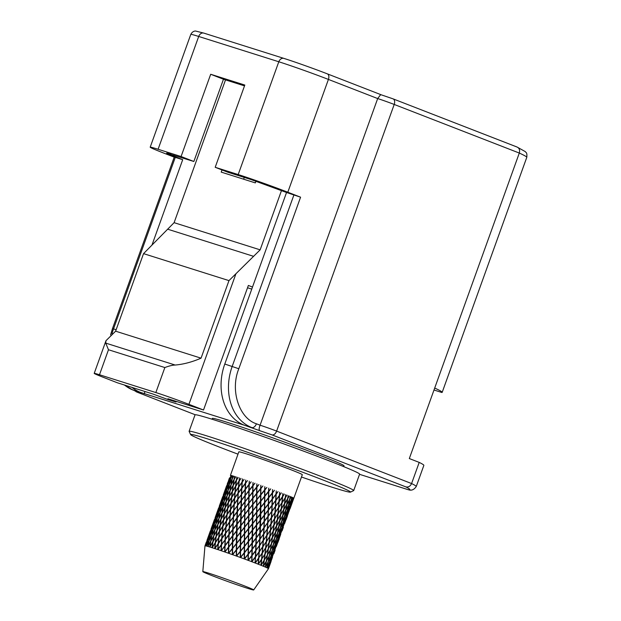 <?xml version="1.0" encoding="UTF-8"?>
<svg xmlns="http://www.w3.org/2000/svg" width="621" height="621" viewBox="0 0 621 621"><rect width="100%" height="100%" fill="white"/><g stroke="black" fill="none" stroke-linecap="round" stroke-linejoin="round"><path stroke-width="0.93" d="M244.309 585.851A27.037 0.854 -160.2 0 0 217.366 576.047A27.037 0.854 -160.2 0 0 202.819 571.63A27.037 0.854 -160.2 0 0 212.211 575.714A27.037 0.854 -160.2 0 0 238.961 585.456A27.037 0.854 -160.2 0 0 253.694 589.95A27.037 0.854 -160.2 0 0 244.309 585.851M202.819 571.63L204.977 545.867A33.736 1.063 19.8 0 1 204.977 545.859A33.736 1.063 19.8 0 1 205.015 545.828A33.736 1.063 -160.2 0 1 205.031 545.82A33.736 1.063 19.8 0 1 205.466 545.843A33.736 1.063 -160.2 0 1 205.512 545.859A33.736 1.063 19.8 0 1 206.405 546.045A33.736 1.063 -160.2 0 1 206.49 546.069A33.736 1.063 19.8 0 1 207.825 546.426A33.736 1.063 -160.2 0 1 207.942 546.457A33.736 1.063 19.8 0 1 209.704 546.977A33.736 1.063 -160.2 0 1 209.851 547.016A33.736 1.063 19.8 0 1 212.009 547.691A33.736 1.063 -160.2 0 1 212.18 547.745A33.736 1.063 19.8 0 1 214.695 548.553A33.736 1.063 -160.2 0 1 214.897 548.615A33.736 1.063 19.8 0 1 217.738 549.554A33.736 1.063 -160.2 0 1 217.955 549.624A33.736 1.063 19.8 0 1 221.076 550.672A33.736 1.063 -160.2 0 1 221.309 550.757L221.581 544.671L225.05 539.998L224.825 545.774L221.309 550.765A33.736 1.063 19.8 0 1 224.662 551.906A33.736 1.063 -160.2 0 1 224.911 551.991A33.736 1.063 19.8 0 1 228.435 553.218A33.736 1.063 -160.2 0 1 228.699 553.303A33.736 1.063 19.8 0 1 232.339 554.592A33.736 1.063 -160.2 0 1 232.611 554.685A33.736 1.063 19.8 0 1 236.314 556.012A33.736 1.063 -160.2 0 1 236.585 556.106A33.736 1.063 19.8 0 1 240.296 557.448A33.736 1.063 -160.2 0 1 240.568 557.549A33.736 1.063 19.8 0 1 244.224 558.884A33.736 1.063 -160.2 0 1 244.488 558.985A33.736 1.063 19.8 0 1 248.027 560.297A33.736 1.063 -160.2 0 1 248.284 560.39A33.736 1.063 19.8 0 1 251.66 561.656A33.736 1.063 -160.2 0 1 251.893 561.749A33.736 1.063 19.8 0 1 255.052 562.952A33.736 1.063 -160.2 0 1 255.27 563.037A33.736 1.063 19.8 0 1 256.745 563.612A33.736 1.063 19.8 0 1 258.15 564.155L258.577 558.054L262.109 553.482L261.565 559.218L258.39 563.829L258.833 558.147M230.414 475.414L238.821 451.855A33.736 1.063 -160.2 0 1 257.086 457.413A33.736 1.063 -160.2 0 1 290.589 469.608A33.736 1.063 -160.2 0 1 302.303 474.708L290.884 506.402L293.749 498.174L290.605 506.162L293.353 497.887L292.289 500.371L292.957 497.677L289.821 505.742L292.46 497.429L291.265 499.866L291.816 497.126L291.086 500.231L288.555 505.152L289.689 499.61L291.086 496.8L289.766 499.199L290.209 496.42L289.572 499.556L286.832 504.407L287.748 498.787L289.262 496.024L287.818 498.376L288.152 495.566L287.601 498.725L284.666 503.507L285.396 497.825L287.003 495.092L285.443 497.405L285.691 494.564L285.218 497.755L282.097 502.474L282.656 496.738L284.348 494.037L282.695 496.311L282.858 493.447L282.454 496.66L279.171 501.326L279.574 495.535L281.352 492.864L279.597 495.116L279.691 492.22L279.349 495.449L275.926 500.076L276.198 494.246L278.045 491.591L276.213 493.819L276.252 490.916L275.957 494.161L272.417 498.748L272.58 492.888L274.49 490.248L272.596 492.461L272.588 489.542L272.332 492.795L268.699 497.359L268.784 491.483L270.74 488.859L268.792 491.048L268.761 488.129L268.52 491.382L264.825 495.931L264.872 490.047L266.851 487.431L264.872 489.612L264.825 486.693L264.6 489.946L260.867 494.495L260.89 488.603L262.885 485.987L260.89 488.176L260.843 485.257L260.618 488.51L256.884 493.058L256.908 487.182L258.91 484.566L256.915 486.755L256.892 483.844L256.644 487.089L252.933 491.661L252.995 485.808L254.983 483.177L253.003 485.374L253.011 482.486L252.739 485.715L249.083 490.311L249.215 484.489L251.171 481.842L249.223 484.062L249.277 481.19L248.959 484.403L245.388 489.038L245.613 483.254L247.531 480.592L245.629 482.827L245.66 482.183M245.357 483.596L245.124 489.371L241.631 493.943L241.887 488.269L245.613 483.262L245.745 479.986L245.373 483.177L241.911 487.858L242.26 482.121L244.115 479.435L242.283 481.702L242.477 478.892L242.035 482.051L238.705 486.786L239.194 481.112L240.987 478.403L239.232 480.701L239.512 477.922L239 481.05L235.825 485.847L236.477 480.243L238.192 477.495L236.531 479.831L236.904 477.091L236.306 480.188L233.31 485.055L234.148 479.521L235.77 476.734L234.218 479.117L234.691 476.408L234.008 479.474L231.198 484.419L232.246 478.962L233.768 476.136L232.324 478.558L232.914 475.896L232.13 478.923L229.529 483.945L230.795 478.566L232.207 475.709L230.888 478.178L231.594 475.554L228.334 483.65L231.121 475.453L227.62 483.534L229.467 477.937M237.99 454.168A84.961 2.678 19.8 0 1 220.129 447.353A84.961 2.678 19.8 0 1 190.631 434.599A84.961 2.678 19.8 0 1 235.491 448.114A84.961 2.678 19.8 0 1 320.995 479.218A84.961 2.678 19.8 0 1 350.438 492.127A84.961 2.678 19.8 0 1 301.472 477.021M350.438 492.127L353.628 490.629A87.46 2.756 -160.2 0 0 353.698 490.559A87.46 2.756 -160.2 0 0 323.324 477.332A87.46 2.756 -160.2 0 0 236.477 445.723A87.46 2.756 -160.2 0 0 189.118 431.308A87.46 2.756 -160.2 0 0 189.126 431.401L190.631 434.599M353.698 490.559L359.621 474.11A87.46 2.756 -160.2 0 0 329.246 460.883A87.46 2.756 -160.2 0 0 242.4 429.266A87.46 2.756 -160.2 0 0 195.041 414.859L189.118 431.308M343.724 466.627L344.011 465.835A69.971 2.205 -160.2 0 0 319.714 455.255A69.971 2.205 -160.2 0 0 250.232 429.965A69.971 2.205 -160.2 0 0 212.343 418.43L212.056 419.229M138.211 392.604A4.999 3.105 -68.8 0 0 138.336 392.651L195.227 414.758L138.452 392.697C135.479 391.533 135.137 391.292 137.427 391.975L141.79 393.45L132.979 390.035A4.999 3.105 -68.8 0 0 133.096 390.073L140.517 392.418A49.975 39.115 -72.5 0 1 131.939 387.388M408.634 489.798C411.529 490.792 414.067 489.705 416.241 486.53L423.856 465.377A144.934 4.564 -160.2 0 0 419.206 462.397L411.591 483.549L276.609 431.098L394.211 104.452A12.498 0.396 -160.2 0 0 377.677 98.56L260.075 425.214C258.716 428.785 258.841 430.695 260.455 430.935L271.951 434.863L405.738 486.848A139.942 4.409 19.8 0 1 407.787 489.573L359.543 474.328L407.787 489.573M166.645 153.123L193.853 161.483L223.467 79.24L210.69 74.272L244.814 85.054L215.2 167.297L238.192 174.563A37.485 1.18 19.8 0 1 287.81 192.223L300.58 197.183L286.545 192.487L224.786 364.038A49.975 39.115 107.5 0 0 244.348 425.214L140.517 392.418M408.634 489.79L408.013 489.651M416.241 486.53A144.934 4.564 -160.2 0 0 411.591 483.549C410.248 486.352 408.3 487.454 405.738 486.848M247.531 287.771L251.761 289.107M144.165 393.838L144.996 391.517M381.441 94.889L392.938 98.809A4.999 3.105 111.2 0 1 393.054 98.855A4.999 3.105 111.2 0 1 394.211 104.452L519.303 153.053L409.317 458.554L419.206 462.397M173.523 400.522L175.999 402.012L168.485 399.73L153.084 394.071L117.485 382.823L102.892 377.157A24.987 0.784 19.8 0 1 94.213 373.376A24.987 0.784 19.8 0 1 99.484 374.75L155.848 392.557A24.987 0.784 19.8 0 1 188.924 404.333L203.525 410L248.361 285.45L252.499 287.057M170.86 154.225C164.534 152.292 165.442 152.929 173.585 156.143L182.706 159.69L174.237 157.074L112.479 328.625L113.527 328.897L175.293 157.346M152.122 244.658L182.706 159.69M286.545 192.487L250.962 179.523L227.969 172.265L215.2 167.297M327.143 73.79C315.615 69.273 293.671 61.44 284.139 58.483A4.999 3.912 -72.5 0 0 283.952 58.413C294.09 61.595 314.731 68.947 327.259 73.829A4.999 3.105 -68.8 0 0 327.143 73.79M434.7 388.055A137.443 4.331 19.8 0 1 442.183 392.34A137.443 4.331 19.8 0 1 441.873 392.495L433.994 390.011M442.183 392.34L526.787 157.338A137.443 4.331 -160.2 0 0 519.303 153.053C520.072 150.072 519.303 148.054 516.998 147.014L393.171 98.902M526.787 157.338C527.322 151.982 525.793 152.712 525.273 151.594L516.998 147.014M281.499 190.531L260.145 249.844L228.97 280.614L201.057 358.17C192.091 362.043 183.467 364.333 175.169 365.039L105.725 343.103L105.974 340.704L115.615 331.179L143.536 253.632L174.105 222.667L225.516 79.884M173.391 400.879L167.918 398.752L203.525 410M244.27 177.412L243.626 179.197M174.214 157.144L163.207 152.867A37.485 1.18 19.8 0 1 150.189 147.2A37.485 1.18 19.8 0 1 158.091 149.265L198.697 36.46A4.999 3.912 -72.5 0 1 203.851 33.115L195.654 31.05C195.91 31.027 192.797 30.561 190.794 34.396A37.485 1.18 19.8 0 1 198.697 36.46L278.798 61.766A37.485 1.18 19.8 0 1 328.416 79.426L377.677 98.56L380.665 94.633L393.054 98.855L517.161 147.068M223.467 79.24L244.511 85.884M271.951 434.863A4.999 3.105 111.2 0 0 276.609 431.098A12.498 0.396 19.8 0 0 260.075 425.214L256.426 423.794C239.388 418.399 229.84 390.749 238.813 368.734L300.58 197.183M174.105 222.667L260.145 249.844M255.953 181.169L255.332 182.892L221.216 172.118L222 169.944M105.725 343.103L108.481 349.747L164.852 367.554C169.091 365.932 172.529 365.101 175.169 365.039M210.69 74.272L181.084 156.523L158.091 149.265M193.853 161.483L181.084 156.523M143.536 253.632L228.97 280.614M201.057 358.17L115.615 331.179M258.352 564.241L261.519 559.63L260.921 565.257A33.736 1.063 19.8 0 0 258.352 564.241A33.736 1.063 -160.2 0 0 258.15 564.155M261.092 565.327L264.088 560.662L263.304 566.228A33.736 1.063 19.8 0 0 261.092 565.327A33.736 1.063 -160.2 0 0 260.921 565.257M263.451 566.29L266.254 561.563L265.268 567.058A33.736 1.063 19.8 0 0 263.451 566.29A33.736 1.063 -160.2 0 0 263.304 566.228M265.384 567.105L267.977 562.308L266.782 567.734A33.736 1.063 19.8 0 0 265.384 567.105A33.736 1.063 -160.2 0 0 265.268 567.058M266.867 567.773L269.242 562.898L267.822 568.246A33.736 1.063 19.8 0 0 266.867 567.773A33.736 1.063 -160.2 0 0 266.782 567.734M267.876 568.269L270.026 563.317L268.373 568.58A33.736 1.063 19.8 0 0 267.876 568.269A33.736 1.063 -160.2 0 0 267.822 568.246M268.388 568.595L270.306 563.565L268.458 568.712A33.736 1.063 19.8 0 1 268.458 568.72A33.736 1.063 19.8 0 0 268.388 568.595A33.736 1.063 -160.2 0 0 268.373 568.58M206.335 542.102L205.015 545.828M205.031 545.82L207.041 540.689L205.466 545.843M205.512 545.859L207.756 540.806L206.405 546.045M206.49 546.069L208.951 541.101L207.825 546.426M207.942 546.457L210.62 541.574L209.704 546.977M209.851 547.016L212.731 542.211L212.009 547.691M212.18 547.745L215.246 543.002L214.695 548.553M214.897 548.615L218.126 543.942L217.738 549.554M217.955 549.624L221.332 545.013L221.076 550.672M221.309 550.757L224.81 546.193L224.662 551.906M224.911 551.991L228.505 547.466L228.435 553.218M228.699 553.303L232.355 548.817L232.339 554.592M232.611 554.685L236.306 550.214L236.314 556.012M236.585 556.106L240.288 551.65L240.296 557.448M240.568 557.549L244.247 553.086L244.224 558.884M244.488 558.985L248.121 554.514L248.027 560.297M248.284 560.39L251.839 555.904L251.66 561.656L254.641 557.774L251.909 561.33L252.095 555.57L255.635 550.99L255.371 556.812L254.649 557.759M251.893 561.749L255.347 557.231L255.052 562.952L255.596 556.897L259.019 552.279L258.623 558.062L255.293 562.626M292.01 501.139L288.291 511.487L289.72 506.138L292.18 500.774M289.821 505.742L289.72 506.138M288.291 511.487L290.333 506.915L286.638 517.177L288.183 511.875M290.605 506.162L292.545 501.473L288.819 511.82L290.481 506.55M290.333 506.915L290.232 506.457M292.452 501.007L292.545 501.473M286.638 517.177L288.555 512.558L284.829 522.905L286.522 517.565M288.555 512.558L288.454 512.108M290.116 508.552L290.612 507.163M284.829 522.905L284.697 523.301M286.925 517.417L287.414 516.067M286.149 519.575L286.786 517.798M286.646 518.17L286.553 517.712M282.873 528.665L283.378 527.283M282.081 530.87L282.734 529.045M290.993 500.635L289.65 506.107L287.267 510.982L288.47 505.556L291.171 500.27M289.549 506.495L288.128 511.844L285.854 516.757L287.174 511.37L289.456 506.037M288.555 505.152L288.47 505.556M287.267 510.982L287.174 511.37M285.854 516.757L288.02 512.232L284.294 522.572L285.753 517.146M288.02 512.232L287.927 511.774M284.294 522.572L286.366 517.93L282.586 528.424L284.185 522.975M286.366 517.93L286.265 517.472M282.586 528.424L282.47 528.82M284.55 523.674L284.457 523.208M280.739 534.27L280.607 534.665M282.594 529.441L282.501 528.968M278.759 540.099L279.264 538.702M277.96 542.319L278.619 540.495M289.487 499.967L288.369 505.51L285.769 510.307L286.762 504.811L289.689 499.61M288.284 505.913L287.088 511.331L284.597 516.167L285.691 510.71L288.206 505.455M286.995 511.727L285.683 517.114L283.269 522.067L284.511 516.563L286.91 511.277M286.832 504.407L286.762 504.811M285.769 510.307L285.691 510.71M284.597 516.167L284.511 516.563M283.269 522.067L285.582 517.51L284.131 522.944L281.81 528.005L283.176 522.471M285.582 517.51L285.497 517.052M281.81 528.005L284.022 523.34L280.203 533.936L281.701 528.409M284.022 523.34L283.929 522.874M280.203 533.936L282.307 529.193L278.472 539.859L280.094 534.339M282.307 529.193L282.213 528.727M278.472 539.859L280.459 535.046L276.617 545.727L278.348 540.254M280.459 535.046L280.366 534.572M276.617 545.727L276.485 546.131M278.472 540.883L278.379 540.402M274.637 551.541L275.142 550.152M273.853 553.738L274.498 551.922M287.539 499.137L286.63 504.757L283.813 509.484L284.612 503.918L287.748 498.787M286.56 505.16L285.575 510.656L282.865 515.414L283.758 509.888L286.491 504.71M285.497 511.052L284.402 516.517L281.771 521.399L282.796 515.818L285.419 510.609M284.325 516.92L283.091 522.432L280.545 527.415L281.693 521.811L284.239 516.47M284.666 503.507L284.612 503.918M283.813 509.484L283.758 509.888M282.865 515.414L282.796 515.818M281.771 521.399L281.693 521.811M280.545 527.415L282.997 522.835L281.631 528.37L279.178 533.431L280.459 527.819M282.997 522.835L282.912 522.377M279.178 533.431L281.53 528.774L280.04 534.316L277.688 539.439L279.085 533.843M281.53 528.774L281.445 528.308M277.688 539.439L279.924 534.72L276.081 545.401L277.587 539.843M279.924 534.72L279.838 534.246M276.081 545.401L278.192 540.635L274.35 551.293L275.965 545.805M278.192 540.635L278.099 540.161M274.35 551.293L274.234 551.696M276.329 546.511L276.236 546.038M272.518 557.107L272.386 557.495M274.358 552.317L274.265 551.844M270.577 562.805L271.074 561.446M269.817 564.955L270.445 563.193M285.171 498.174L284.449 503.848L281.445 508.521L282.058 502.894L285.396 497.825M284.395 504.26L283.611 509.825L280.7 514.514L281.398 508.925L284.34 503.825M283.549 510.229L282.664 515.764L279.823 520.577L280.645 514.925L283.486 509.787M282.594 516.175L281.577 521.756L278.813 526.662L279.76 520.988L282.524 515.725M281.499 522.168L280.35 527.78L277.68 532.764L278.744 527.082L281.422 521.71M282.097 502.474L282.058 502.894M281.445 508.521L281.398 508.925M280.7 514.514L280.645 514.925M279.823 520.577L279.76 520.988M278.813 526.662L278.744 527.082M277.68 532.764L280.265 528.184L279 533.804L276.43 538.849L277.603 533.175M280.265 528.184L280.187 527.726M276.43 538.849L278.899 534.215L277.517 539.812L275.056 544.896L276.337 539.261M278.899 534.215L278.821 533.742M275.056 544.896L277.408 540.216L275.91 545.774L273.574 550.874L274.956 545.3M277.408 540.216L277.323 539.75M273.574 550.874L275.802 546.177L271.982 556.773L273.465 551.277M275.802 546.177L275.708 545.704M271.982 556.773L274.071 552.069L270.298 562.564L271.874 557.169M274.071 552.069L273.977 551.603M270.298 562.564L272.239 557.875L268.52 568.215L270.182 562.952M272.239 557.875L272.145 557.41M270.306 563.565L270.213 563.1M282.415 497.079L281.872 502.816L278.689 507.427L279.139 501.745L282.656 496.738M281.825 503.235L281.228 508.855L278.138 513.489L278.658 507.838L281.794 502.8M281.181 509.259L280.482 514.863L277.455 519.606L278.092 513.901L281.134 508.832M280.428 515.275L279.613 520.926L276.655 525.77L277.401 520.025L280.374 514.832M279.551 521.337L278.612 527.019L275.732 531.941L276.593 526.189L279.489 520.887M278.534 527.439L277.486 533.128L274.699 538.096L275.67 532.36L278.472 526.981M279.171 501.326L279.139 501.745M278.689 507.427L278.658 507.838M278.138 513.489L278.092 513.901M277.455 519.606L277.401 520.025M276.655 525.77L276.593 526.189M275.732 531.941L275.67 532.36M274.699 538.096L277.401 533.54L276.236 539.214L273.558 544.221L274.622 538.516M277.401 533.54L277.331 533.082M273.558 544.221L276.143 539.626L274.87 545.261L272.308 550.284L273.473 544.64M276.143 539.626L276.066 539.16M272.308 550.284L274.777 545.673L273.395 551.246L270.958 556.269L272.223 550.695M274.777 545.673L274.692 545.207M270.958 556.269L273.294 551.65L271.819 557.146L269.514 562.145L270.865 556.672M273.294 551.65L273.209 551.184M269.514 562.145L271.711 557.542L267.985 567.889L269.413 562.541M271.711 557.542L271.618 557.076M270.026 563.317L269.925 562.859M279.326 495.876L278.93 501.659L275.6 506.224L275.903 500.495L279.574 495.535M278.899 502.078L278.456 507.761L275.204 512.341L275.577 506.635L278.883 501.659M278.425 508.172L277.905 513.823L274.699 518.512L275.173 512.752L278.402 507.745M277.859 514.242L277.23 519.956L274.086 524.737L274.661 518.939L277.828 513.808M277.176 520.375L276.43 526.119L273.364 530.971L274.04 525.156L277.137 519.932M276.376 526.538L275.522 532.298L272.534 537.204L273.31 531.397L276.322 526.088M275.452 532.717L274.49 538.461L271.61 543.398L272.472 537.623L275.398 532.259M275.926 500.076L275.903 500.495M275.6 506.224L275.577 506.635M275.204 512.341L275.173 512.752M274.699 518.512L274.661 518.939M274.086 524.737L274.04 525.156M273.364 530.971L273.31 531.397M272.534 537.204L272.472 537.623M271.61 543.398L274.42 538.881L273.356 544.586L270.577 549.538L271.54 543.817M274.42 538.881L274.35 538.415M270.577 549.538L273.279 545.005L272.114 550.648L269.46 555.601L270.508 549.95M273.279 545.005L273.201 544.539M269.46 555.601L272.029 551.06L270.779 556.633L268.249 561.555L269.382 556.005M272.029 551.06L271.951 550.602M268.249 561.555L270.686 557.037L269.343 562.502L266.96 567.384L268.163 561.958M270.686 557.037L270.601 556.571M269.242 562.898L269.149 562.44M275.941 494.588L275.67 500.41L272.215 504.935L272.402 499.175L278.045 491.591M275.654 500.829L275.351 506.55L271.959 511.091L272.2 505.347L275.662 500.417M275.328 506.969L274.963 512.674L271.61 517.316L271.936 511.51L275.328 506.55M274.932 513.093L274.459 518.861L271.16 523.588L271.579 517.735L274.924 512.667M274.428 519.28L273.853 525.087L270.609 529.876L271.121 524.015L274.404 518.846M273.807 525.506L273.131 531.328L269.972 536.171L270.57 530.303L273.776 525.063M273.085 531.747L272.316 537.561L269.235 542.428L269.918 536.598L273.038 531.304M272.254 537.98L271.393 543.755L268.419 548.638L269.18 542.855L272.208 537.53M272.417 498.748L276.198 494.246M276.213 493.819L275.825 497.266M268.598 503.569L268.691 497.786L272.316 493.229L272.153 499.082L268.373 503.918L272.402 499.175M272.215 504.935L274.956 501.364M268.451 509.756L271.967 505.269L268.451 509.756L268.59 503.988L272.145 499.501L272.2 505.347M271.959 511.091L271.936 511.51M271.61 517.316L271.579 517.735M271.16 523.588L271.121 524.015M270.609 529.876L270.57 530.303M269.972 536.171L269.918 536.598M269.235 542.428L269.18 542.855M268.419 548.638L271.323 544.175L270.376 549.895L267.511 554.77L268.357 549.057M271.323 544.175L271.268 543.724M267.511 554.77L270.306 550.315L269.266 555.958L266.525 560.802L267.449 555.19M270.306 550.315L270.236 549.857M266.525 560.802L269.188 556.362L268.062 561.912L265.462 566.709L266.456 561.213M269.188 556.362L269.11 555.911M267.977 562.308L267.899 561.858M271.951 505.673L271.711 511.425L268.225 516.02L268.435 510.183L271.951 505.673L272.153 499.082M271.688 511.844L271.361 517.65L267.915 522.339L268.202 516.447L271.703 511.425M271.33 518.077L270.911 523.93L267.519 528.673L267.884 522.766L271.33 517.65M270.88 524.357L270.368 530.225L267.038 535.023L267.488 529.108L270.865 523.922M270.329 530.66L269.731 536.521L266.487 541.341L267.007 535.449L270.306 530.218M269.685 536.948L269.009 542.785L265.85 547.606L266.44 541.768L269.654 536.505M268.955 543.212L268.194 548.995L265.144 553.808L265.804 548.033L268.916 542.762M268.699 497.359L272.332 492.795M272.596 492.461L274.49 490.248M264.794 502.164L264.825 496.358L268.52 491.816L268.427 497.693L264.6 502.521L268.691 497.786M272.145 499.501L272.588 489.542M264.732 508.366L264.794 502.583L268.427 498.112L268.334 503.895L264.523 508.731L268.59 503.988M264.6 514.662L264.725 508.793L268.326 504.314L268.194 510.089L264.383 515.019L268.435 510.183M268.225 516.02L270.989 512.379M264.399 521.003L267.977 516.369L264.399 521.003L264.593 515.088L268.179 510.516L268.202 516.447M267.915 522.339L267.884 522.766M267.519 528.673L267.488 529.108M267.038 535.023L267.007 535.449M266.487 541.341L266.44 541.768M265.85 547.606L265.804 548.033M265.144 553.808L268.14 549.414L267.302 555.127L264.36 559.909L265.089 554.227M268.14 549.414L268.086 548.964M264.36 559.909L267.232 555.539L266.324 561.151L263.514 565.886L264.305 560.321M267.232 555.539L267.177 555.089M266.254 561.563L266.184 561.112M267.946 516.788L267.659 522.68L264.135 527.384L264.383 521.438L267.946 516.788L268.194 510.089M267.635 523.107L267.263 529.022L263.793 533.773L264.111 527.819L267.651 522.688M267.232 529.457L266.789 535.372L263.389 540.138L263.77 534.207L267.24 529.022M266.758 535.799L266.246 541.691L262.924 546.457L263.358 540.565L266.751 535.364M266.199 542.117L265.617 547.963L262.388 552.713L262.885 546.891L266.184 541.675M265.571 548.382L264.919 554.157L261.79 558.877L262.349 553.14L265.54 547.939M264.825 495.931L268.52 491.382M268.792 491.048L270.74 488.859M260.874 500.728L260.867 494.921L264.593 490.38L264.554 496.264L260.711 501.093L264.825 496.358M268.427 498.112L268.427 497.693M260.867 506.946L260.874 501.147L264.554 496.691L264.53 502.482L260.688 507.318L264.794 502.583M268.326 504.314L268.334 503.895M260.804 513.249L260.859 507.373L264.523 502.901L264.468 508.7L260.603 513.621L264.725 508.793M268.179 510.516L268.761 488.129M260.68 519.614L260.797 513.683L264.461 509.127L264.336 514.995L260.471 519.987L264.593 515.088M260.51 526.026L260.673 520.056L264.329 515.43L264.142 521.345L260.284 526.391L264.383 521.438M264.135 527.384L266.914 523.682M260.284 532.438L263.878 527.741L260.284 532.438L260.494 526.461L264.119 521.78L264.111 527.819M263.793 533.773L263.77 534.207M263.389 540.138L263.358 540.565M262.924 546.457L262.885 546.891M262.388 552.713L262.349 553.14M261.79 558.877L264.864 554.576L264.142 560.251L261.138 564.916L261.751 559.288M264.864 554.576L264.825 554.134M264.088 560.662L264.034 560.22M263.855 528.16L263.537 534.114L260.005 538.842L260.269 532.88L263.855 528.16L264.142 521.345M263.514 534.549L263.141 540.487L259.679 545.207L259.982 539.276L263.529 534.122M263.11 540.914L262.675 546.806L259.291 551.51L259.648 545.642L263.11 540.487M262.644 547.233L262.147 553.055L258.864 557.728L259.267 551.937L262.629 546.798M260.867 494.495L264.6 489.946M264.872 489.612L266.851 487.431M256.892 499.284L256.884 493.485L260.618 488.944L260.595 494.821L256.76 499.664L260.867 494.921M264.554 496.691L264.554 496.264M256.908 505.502L256.892 499.703L260.595 495.248L260.603 501.046L256.752 505.882L260.874 501.147M264.523 502.901L264.53 502.482M256.877 511.813L256.9 505.929L260.603 501.465L260.595 507.272L256.714 512.193L260.859 507.373M264.461 509.127L264.468 508.7M256.815 518.193L256.877 512.247L260.595 507.699L260.533 513.583L256.636 518.574L260.797 513.683M264.329 515.43L264.336 514.995M256.706 524.613L256.807 518.628L260.525 514.017L260.416 519.956L256.512 524.993L260.673 520.056M264.119 521.78L264.825 486.693M256.566 531.056L256.698 525.048L260.401 520.39L260.246 526.367L256.357 531.429L260.494 526.461M256.388 537.483L256.558 531.491L260.23 526.802L260.02 532.787L256.163 537.848L260.269 532.88M260.005 538.842L262.776 535.147M256.163 543.88L256.372 537.918L260.005 533.222L259.749 539.191L255.93 544.244L259.982 539.276M259.679 545.207L259.648 545.642M259.291 551.51L259.267 551.937M262.109 553.482L262.093 553.047M261.519 559.63L261.488 559.195M259.725 539.626L259.423 545.556L255.914 550.222L256.147 544.314L259.749 539.191M259.399 545.983L259.042 551.852L255.619 556.478L255.891 550.648L259.415 545.556M256.884 493.058L260.618 488.51M260.89 488.176L262.885 485.987M252.918 497.863L252.926 492.08L256.636 487.524L256.613 493.392L252.809 498.259L256.884 493.485M260.595 495.248L260.595 494.821M252.918 504.073L252.918 498.283L256.613 493.819L256.62 499.61L252.801 504.462L256.892 499.703M260.603 501.465L260.603 501.046M252.894 510.377L252.918 504.5L256.62 500.029L256.636 505.836L252.763 510.765L256.9 505.929M260.595 507.699L260.595 507.272M252.856 516.75L252.894 510.804L256.628 506.262L256.605 512.146L252.7 517.146L256.877 512.247M260.525 514.017L260.533 513.583M252.786 523.177L252.848 517.184L256.605 512.581L256.543 518.527L252.623 523.565L256.807 518.628M260.401 520.39L260.416 519.956M252.7 529.628L252.786 523.619L256.535 518.97L256.434 524.955L252.514 530.008L256.698 525.048M260.23 526.802L260.246 526.367M252.584 536.07L252.693 530.062L256.426 525.389L256.294 531.397L252.39 536.451L256.558 531.491M260.005 533.222L260.02 532.787M252.444 542.49L252.576 536.513L256.287 531.832L256.116 537.825L252.235 542.863L256.372 537.918M252.289 548.855L252.436 542.925L256.108 538.26L255.906 544.221L252.064 549.22L256.147 544.314M255.914 550.222L258.662 546.565M252.11 555.151L255.658 550.571L252.11 555.151L252.281 549.29L255.891 544.656L255.891 550.648M255.619 556.478L255.596 556.897M259.019 552.279L259.019 551.852M255.27 563.037L258.592 558.481M252.933 491.661L256.644 487.089M256.915 486.755L258.91 484.566M249.005 496.49L249.075 490.73L252.731 486.142L252.662 491.987L248.928 496.893L252.926 492.08M256.613 493.819L256.613 493.392M248.967 502.668L249.005 496.909L252.662 492.414L252.646 498.189L248.881 503.072L252.918 498.283M256.62 500.029L256.62 499.61M248.92 508.956L248.967 503.095L252.646 498.609L252.646 504.399L248.819 509.36L252.918 504.5M256.628 506.262L256.636 505.836M248.866 515.321L248.92 509.383L252.646 504.826L252.623 510.71L248.749 515.717L252.894 510.804M256.605 512.581L256.605 512.146M248.804 521.741L248.866 515.756L252.623 511.145L252.576 517.091L248.672 522.137L252.848 517.184M256.535 518.97L256.543 518.527M248.742 528.184L248.804 522.176L252.576 517.526L252.514 523.519L248.586 528.58L252.786 523.619M256.426 525.389L256.434 524.955M248.664 534.634L248.734 528.626L252.506 523.953L252.421 529.969L248.493 535.023L252.693 530.062M256.287 531.832L256.294 531.397M248.579 541.07L248.656 535.077L252.413 530.404L252.312 536.412L248.4 541.45L252.576 536.513M256.108 538.26L256.116 537.825M248.485 547.45L248.571 541.504L252.305 536.855L252.18 542.832L248.291 547.823L252.436 542.925M255.891 544.656L255.906 544.221M248.392 553.761L248.485 547.885L252.173 543.266L252.025 549.197L248.183 554.118L252.281 549.29M255.635 550.99L256.636 518.574L256.892 483.844M248.291 559.971L248.384 554.188L252.017 549.624L251.854 555.477L248.074 560.321L252.095 555.57M251.909 561.33L251.854 555.477M255.347 557.231L255.355 556.82M249.083 490.311L252.739 485.715M253.003 485.374L254.983 483.177M245.225 495.178L245.373 489.457L248.951 484.83L248.811 490.644L245.179 495.581L249.075 490.73M252.662 492.414L252.662 491.987M245.116 501.318L245.217 495.589L248.804 491.064L248.742 496.816L245.054 501.737L249.005 496.909M252.646 498.609L252.646 498.189M245.016 507.574L245.109 501.745L248.734 497.235L248.695 503.002L244.938 507.994L248.967 503.095M252.646 504.826L252.646 504.399M244.915 513.916L245.008 508.009L248.695 503.429L248.648 509.29L244.821 514.328L248.92 509.383M252.623 511.145L252.623 510.71M244.829 520.32L244.915 514.351L248.648 509.725L248.594 515.655L244.721 520.724L248.866 515.756M252.576 517.526L252.576 517.091M244.752 526.755L244.821 520.755L248.586 516.098L248.532 522.082L244.627 527.159L248.804 522.176M252.506 523.953L252.514 523.519M244.682 533.198L244.744 527.19L248.524 522.517L248.462 528.525L244.542 533.594L248.734 528.626M252.413 530.404L252.421 529.969M244.62 539.626L244.674 533.633L248.454 528.968L248.384 534.976L244.464 540.022L248.656 535.077M252.305 536.855L252.312 536.412M244.565 546.014L244.612 540.06L248.384 535.418L248.307 541.403L244.402 546.395L248.571 541.504M252.173 543.266L252.18 542.832M244.519 552.333L244.565 546.449L248.299 541.838L248.221 547.784L244.34 552.706L248.485 547.885M252.017 549.624L252.025 549.197M244.488 558.558L244.519 552.76L248.214 548.219L248.128 554.087L244.294 558.923L248.384 554.188M251.839 555.904L253.011 482.486M245.388 489.038L248.959 484.403M249.223 484.062L251.171 481.842M242.136 493.679L245.373 489.457M248.804 491.064L248.811 490.644M241.422 500.045L241.616 494.355L245.116 489.79L244.961 495.504L241.39 500.472L245.217 495.589M248.734 497.235L248.742 496.816M241.235 506.262L241.406 500.464L244.953 495.915L244.853 501.652L241.181 506.682L245.109 501.745M248.695 503.429L248.695 503.002M241.064 512.566L241.22 506.689L244.845 502.078L244.744 507.916L241.002 512.993L245.008 508.009M248.648 509.725L248.648 509.29M240.925 518.939L241.057 513L244.736 508.343L244.643 514.258L240.839 519.358L244.915 514.351M248.586 516.098L248.594 515.655M240.801 525.35L240.909 519.373L244.643 514.693L244.558 520.662L240.707 525.77L244.821 520.755M248.524 522.517L248.532 522.082M240.707 531.778L240.793 525.793L244.55 521.097L244.472 527.097L240.599 532.189L244.744 527.19M248.454 528.968L248.462 528.525M240.63 538.197L240.7 532.213L244.472 527.532L244.402 533.54L240.513 538.593L244.674 533.633M248.384 535.418L248.384 534.976M240.583 544.578L240.63 538.632L244.402 533.975L244.348 539.967L240.451 544.966L244.612 540.06M248.299 541.838L248.307 541.403M240.56 550.897L240.583 545.005L244.34 540.402L244.294 546.348L240.412 551.277L244.565 546.449M248.214 548.219L248.221 547.784M240.568 557.122L240.56 551.324L244.294 546.783L244.255 552.659L240.405 557.495L244.519 552.76M248.121 554.514L248.128 554.087M241.367 494.689L241.165 500.379L237.641 505.028L237.921 499.284L241.616 494.363L241.654 493.284L241.616 494.363L237.944 498.865L238.262 493.221L241.639 488.611L241.383 494.277M245.116 489.79L245.373 483.177M241.911 487.858L238.285 492.818L238.674 487.198L242.011 482.47L241.662 488.191M244.953 495.915L245.124 489.371M244.845 502.078L244.961 495.504M238.13 504.78L241.406 500.464M244.736 508.343L244.853 501.652M237.369 511.293L237.618 505.455L241.15 500.805L240.971 506.604L237.331 511.727L241.22 506.689M244.643 514.693L244.744 507.916M237.144 517.627L237.354 511.72L240.956 507.031L240.801 512.915L237.09 518.054L241.057 513M244.55 521.097L244.643 514.258M236.95 524L237.129 518.061L240.785 513.342L240.653 519.288L236.88 524.427L240.909 519.373M244.472 527.532L244.558 520.662M236.795 530.404L236.935 524.442L240.637 519.723L240.529 525.692L236.717 530.823L240.793 525.793M244.402 533.975L244.472 527.097M236.686 536.792L236.787 530.839L240.521 526.134L240.428 532.119L236.585 537.204L240.7 532.213M244.34 540.402L244.402 533.54M236.609 543.158L236.679 537.227L240.428 532.554L240.358 538.531L236.5 543.561L240.63 538.632M244.294 546.783L244.348 539.967M236.578 549.461L236.609 543.585L240.358 538.966L240.311 544.912L236.461 549.857L240.583 545.005M244.247 553.086L244.294 546.348M236.585 555.686L236.578 549.888L240.311 545.339L240.288 551.223L236.454 556.067L240.56 551.324M244.294 558.923L244.255 552.659M237.362 505.797L237.113 511.642L233.55 516.393L233.869 510.54L237.618 505.463L237.672 504.384L237.618 505.463L233.892 510.113L234.264 504.322L237.672 499.618L237.385 505.378M238.705 486.786L235.235 491.809L235.778 486.259L238.961 481.469L238.464 487.128M238.285 492.818L234.738 497.794L235.196 492.212L238.433 487.539L238.045 493.152M237.944 498.865L234.296 503.903L234.707 498.205L238.014 493.563L237.696 499.206M241.15 500.805L241.165 500.379M240.956 507.031L240.971 506.604M234.024 516.152L237.09 512.069L236.873 517.968L233.255 522.727L233.527 516.827L237.354 511.72M240.785 513.342L240.801 512.915M233.255 522.727L236.857 518.403L236.679 524.349L233.015 529.084L233.24 523.161L237.129 518.061M240.637 519.723L240.653 519.288M233.015 529.084L236.935 524.442M240.521 526.134L240.529 525.692M232.828 535.442L232.999 529.519L236.671 524.784L236.523 530.745L232.766 535.869L236.787 530.839M240.428 532.554L240.428 532.119M232.696 541.776L232.821 535.876L236.516 531.18L236.407 537.134L232.619 542.187L236.679 537.227M240.358 538.966L240.358 538.531M232.627 548.056L232.696 542.203L236.407 537.569L236.337 543.491L232.533 548.459L236.609 543.585M240.311 545.339L240.311 544.912M232.611 554.266L232.627 548.483L236.337 543.918L236.306 549.795L232.51 554.662L236.578 549.888M240.288 551.65L240.288 551.223M233.271 517.177L232.991 523.076L229.421 527.858L229.754 521.974L233.527 516.835L233.581 515.756L233.527 516.835L229.778 521.547L230.174 515.694L233.612 510.889L233.286 516.742M235.825 485.847L232.533 490.939L233.248 485.459L236.252 480.6L235.592 486.196M235.235 491.809L231.858 496.854L232.479 491.343L235.545 486.6L235.002 492.15M234.738 497.794L231.245 502.901L231.812 497.266L234.971 492.554L234.497 498.143M234.296 503.903L230.694 509.041L231.206 503.313L234.466 498.554L234.047 504.252M233.892 510.113L230.205 515.267L230.655 509.468L234.016 504.671L233.643 510.462M237.09 512.069L237.113 511.642M236.857 518.403L236.873 517.968M229.91 527.602L232.976 523.511L232.751 529.434L229.133 534.169L229.397 528.285L232.991 523.076M236.671 524.784L236.679 524.349M229.133 534.169L232.735 529.868L232.565 535.783L228.916 540.464L229.118 534.596L232.999 529.519M236.516 531.18L236.523 530.745M228.916 540.464L232.821 535.876M236.407 537.569L236.407 537.134M228.776 546.713L228.908 540.891L232.549 536.218L232.433 542.117L228.714 547.124L232.696 542.203M236.337 543.918L236.337 543.491M228.699 552.892L228.769 547.132L232.425 542.544L232.355 548.39L228.629 553.288L232.627 548.483M236.306 550.214L236.306 549.795M229.141 528.634L228.877 534.518L225.33 539.23L225.633 533.416L229.397 528.292L229.46 527.213L229.397 528.292L225.656 532.989L226.044 527.151L229.498 522.331L229.165 528.207M233.31 485.055L230.212 490.225L231.128 484.815L233.938 479.878L233.092 485.405M232.533 490.939L229.343 496.063L230.15 490.621L233.03 485.808L232.308 491.289M231.858 496.854L228.536 502.032L229.289 496.466L232.262 491.685L231.625 497.204M231.245 502.901L227.806 508.102L228.489 502.443L231.586 497.615L231.004 503.251M230.694 509.041L227.154 514.266L227.76 508.521L230.965 503.67L230.445 509.399M230.205 515.267L226.572 520.476L227.107 514.685L230.414 509.818L229.949 515.624M229.778 521.547L226.075 526.732L226.533 520.903L229.917 516.051L229.522 521.896M232.976 523.511L233.527 516.835M232.735 529.868L232.751 529.434M225.819 538.966L228.854 534.945L228.652 540.806L225.081 545.432L225.307 539.657L228.877 534.518M232.549 536.218L232.565 535.783M225.081 545.432L228.908 540.891M232.425 542.544L232.433 542.117M224.918 551.572L225.066 545.859L228.644 541.233L228.512 547.047L224.872 551.984L228.769 547.132M232.355 548.817L232.355 548.39M225.05 539.998L225.361 538.586L225.307 539.665L221.604 544.252L221.953 538.523L225.384 533.765L225.074 539.571M231.198 484.419L228.326 489.674L229.444 484.333L232.052 479.327L230.996 484.776M230.212 490.225L227.232 495.426L228.249 490.054L230.927 485.172L230.011 490.574M229.343 496.063L226.223 501.318L227.162 495.822L229.949 490.97L229.126 496.42M228.536 502.032L225.291 507.31L226.16 501.721L229.071 496.823L228.318 502.389M227.806 508.102L224.445 513.396L225.229 507.722L228.264 502.8L227.573 508.467M227.154 514.266L223.692 519.544L224.391 513.815L227.527 508.878L226.913 514.623M226.572 520.476L223.024 525.723L223.645 519.963L226.875 515.042L226.331 520.833M226.075 526.732L222.458 531.918L222.986 526.142L226.292 521.26L225.827 527.082M225.656 532.989L221.976 538.104L222.419 532.344L225.796 527.508L225.407 533.338M228.854 534.945L229.397 528.292M228.644 541.233L228.652 540.806M221.837 550.066L225.066 545.859M228.505 547.466L228.512 547.047M229.529 483.945L226.89 489.286L228.233 484.031L230.616 478.938L229.351 484.31M228.326 489.674L225.57 494.953L226.797 489.666L229.258 484.698L228.132 490.023M227.232 495.426L224.328 500.759L225.477 495.348L228.054 490.411L227.038 495.783M226.223 501.318L223.187 506.674L224.251 501.155L226.96 496.179L226.013 501.675M225.291 507.31L222.132 512.674L223.11 507.078L225.943 502.078L225.074 507.675M224.445 513.396L221.177 518.745L222.062 513.086L225.012 508.087L224.22 513.761M223.692 519.544L220.323 524.854L221.115 519.164L224.165 514.172L223.459 519.901M223.024 525.723L219.57 530.978L220.269 525.273L223.413 520.32L222.784 526.08M222.458 531.918L218.934 537.103L219.524 531.397L222.745 526.499L222.209 532.275M221.976 538.104L218.398 543.189L218.887 537.514L222.178 532.694L221.736 538.454M221.604 544.252L217.979 549.22L218.367 543.6L221.705 538.873L221.355 544.594M224.81 546.193L224.825 545.774M228.334 483.65L225.928 489.076L229.654 478.737L228.163 484.023M230.888 478.178L230.616 478.938M226.89 489.286L224.367 494.658L225.819 489.457L228.062 484.403L226.712 489.651M225.57 494.953L222.892 500.379L224.266 495.046L226.618 490.031L225.384 495.317M224.328 500.759L221.518 506.2L222.799 500.767L225.299 495.713L224.134 501.124M223.187 506.674L220.238 512.123L221.425 506.604L224.057 501.527L222.978 507.039M222.132 512.674L219.066 518.108L220.16 512.527L222.908 507.45L221.922 513.047M221.177 518.745L218.002 524.14L218.996 518.519L221.852 513.458L220.96 519.109M220.323 524.854L217.055 530.187L217.94 524.551L220.897 519.529L220.098 525.219M219.57 530.978L216.224 536.233L216.993 530.598L220.044 525.638L219.337 531.335M218.934 537.103L215.518 542.249L216.17 536.645L219.291 531.755L218.693 537.452M218.398 543.189L214.928 548.211L215.471 542.653L218.654 537.864L218.157 543.53M217.979 549.22L217.987 549.647M227.62 483.534L229.188 478.706L227.465 483.906M229.933 477.968L229.654 478.737M225.928 489.076L223.653 494.541L227.348 484.287L225.772 489.449M224.367 494.658L221.938 500.169L225.664 489.822L224.197 495.03M222.892 500.379L220.315 505.905L221.821 500.557L224.096 495.418L222.714 500.751M221.518 506.2L218.802 511.735L220.214 506.301L222.621 501.139L221.332 506.581M220.238 512.123L217.404 517.635L218.708 512.139L221.239 506.977L220.044 512.496M219.066 518.108L216.116 523.581L217.311 518.038L219.958 512.899L218.864 518.481M218.002 524.14L214.951 529.55L216.03 523.992L218.786 518.892L217.792 524.504M217.055 530.187L213.911 535.512L214.874 529.954L217.723 524.916L216.838 530.551M216.224 536.233L213.003 541.45L213.841 535.915L216.776 530.963L215.999 536.591M215.518 542.249L212.227 547.342L212.941 541.854L215.953 536.994L215.285 542.599M214.928 548.211L214.959 548.646M227.263 483.969L227.76 482.571M225.462 489.053L223.933 493.214M221.938 500.169L219.609 505.789L223.381 495.302L221.775 500.549M220.315 505.905L217.847 511.533L221.658 500.937L220.145 506.286M218.802 511.735L216.201 517.34L217.73 511.921L220.044 506.682L218.623 512.115M217.404 517.635L214.68 523.2L216.092 517.735L218.522 512.519L217.21 518.015M216.116 523.581L213.282 529.076L214.579 523.596L217.117 518.419L215.922 523.953M214.951 529.55L212.017 534.96L213.189 529.48L215.836 524.365L214.75 529.915M213.911 535.512L210.892 540.813L211.94 535.356L214.672 530.326L213.702 535.876M213.003 541.45L209.906 546.627L210.822 541.209L213.632 536.28L212.786 541.807M212.227 547.342L212.273 547.784M226.642 485.7L225.322 489.426M223.304 494.976L223.793 493.594M221.472 500.138L219.896 504.431M219.609 505.789L219.454 506.177M217.847 511.533L215.487 517.223L219.329 506.565L217.684 511.914M216.201 517.34L213.717 522.991L217.567 512.309L216.03 517.728M214.68 523.2L212.087 528.782L213.608 523.387L215.922 518.124L214.501 523.581M213.282 529.076L210.581 534.572L211.978 529.177L214.4 523.977L213.096 529.449M212.017 534.96L209.23 540.348L210.488 534.968L213.003 529.853L211.823 535.325M210.892 540.813L208.019 546.069L209.137 540.736L211.745 535.729L210.69 541.178M209.906 546.627L209.976 547.07M222.667 496.715L221.324 500.526M219.252 506.239L219.756 504.811M217.381 511.502L215.782 515.849M215.487 517.223L215.332 517.611M213.717 522.991L211.373 528.665L215.208 518.007L213.554 523.379M212.087 528.782L209.626 534.37L213.438 523.767L211.908 529.162M210.581 534.572L208.027 540.045L209.51 534.759L211.808 529.558L210.403 534.945M209.23 540.348L206.583 545.688L207.926 540.433L210.309 535.341L209.044 540.712M208.019 546.069L208.097 546.519M218.6 508.017L217.234 511.898M215.13 517.673L215.642 516.237M213.251 522.967L211.66 527.299M211.373 528.665L211.218 529.053M209.626 534.37L207.313 539.928L211.093 529.441L209.463 534.751M208.027 540.045L205.621 545.479L209.347 535.131L207.856 540.417M206.583 545.688L206.677 546.138M214.478 519.466L213.104 523.356M211.016 529.108L211.52 527.687M209.161 534.339L207.593 538.593M205.621 545.479L205.722 545.937M210.372 530.885L209.013 534.728M206.964 540.371L207.461 538.974M205.155 545.455L205.256 545.906M290.752 506.79L291.381 505.052M224.872 551.984L225.307 539.665M228.629 553.288L229.102 534.603M232.51 554.662L233.217 523.161M236.454 556.067L237.618 505.463M240.405 557.495L241.616 494.363M245.613 483.262L245.66 482.207M248.074 560.321L249.277 481.19M255.518 553.668L255.658 550.571M259.594 542.358L260.843 485.257M263.715 530.908L263.878 527.741M267.822 519.498L267.977 516.369M271.851 508.288L271.967 505.269M244.348 425.214L260.455 430.935M141.79 393.45L133.096 390.073A49.975 39.115 107.5 0 1 124.518 385.043M134.051 390.454L138.336 392.651A4.999 3.105 -68.8 0 0 138.452 392.697M293.958 194.831L232.2 366.382A49.975 39.115 -72.5 0 0 251.769 427.558A4.999 3.105 -68.8 0 0 256.426 423.794M132.847 389.98A4.999 3.105 -68.8 0 0 132.979 390.035L124.177 384.942M173.585 156.143L173.927 155.196M380.921 94.679L327.376 73.876M235.77 274.218L188.924 404.333M116.143 329.72L113.527 328.897A49.975 39.115 107.5 0 0 112.013 333.71M238.813 368.734L224.786 364.038M238.192 174.563L278.798 61.766A4.999 3.912 -72.5 0 1 283.952 58.413L203.851 33.115A4.999 3.912 -72.5 0 1 204.037 33.177M287.81 192.223L328.416 79.426A4.999 3.105 -68.8 0 0 327.259 73.829L380.945 94.687M99.484 374.75L108.481 349.747M164.852 367.554L155.848 392.557M253.64 256.349L167.608 229.172M94.213 373.376L105.974 340.704M110.592 334.874L112.479 328.625M190.794 34.396L150.189 147.2M176.224 401.376L175.999 402.012M204.977 545.859L206.195 542.475M286.289 519.195L287.282 516.447M282.221 530.481L283.238 527.671M278.107 541.931L279.124 539.09M273.993 553.358L275.002 550.54M269.949 564.574L270.942 561.826M224.065 492.841L226.502 486.072M220.036 504.042L222.535 497.095M215.922 515.461L218.46 508.405M211.8 526.911L214.338 519.855M207.732 538.213L210.232 531.273M290.255 508.18L291.241 505.432M253.694 589.95L268.458 568.72"/></g></svg>
